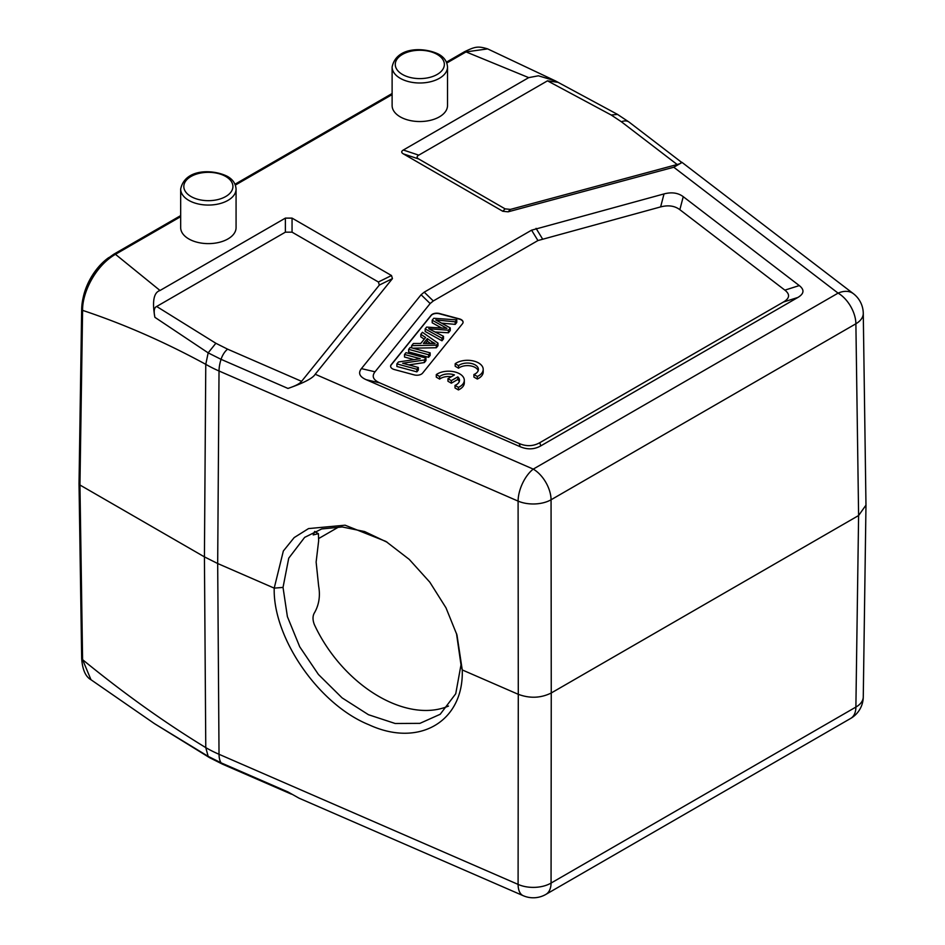 <?xml version="1.0" encoding="UTF-8"?>
<svg xmlns="http://www.w3.org/2000/svg" width="945" height="945" viewBox="0 0 945 945"><rect width="100%" height="100%" fill="white"/><g stroke="black" fill="none" stroke-linecap="round" stroke-linejoin="round"><path stroke-width="1.42" d="M91.015 679.75L154.448 723.634L208.16 756.354L205.774 747.625A125.909 73.367 -0.4 0 0 219.027 754.287L518.096 884.402A25.184 12.368 -66.5 0 0 523.211 895.695L299.033 798.171L287.965 791.945L221.059 762.828A12.592 6.19 113.5 0 0 222.595 764.21L209.566 757.666L154.696 723.775M81.672 658.405C82.416 669.58 85.522 676.679 90.98 679.727L82.593 659.669A3.142 1.819 -0.9 0 1 81.672 658.405L79.026 483.757L79.947 485.009L82.593 310.362C123.677 324.017 164.737 342.019 205.774 364.333L204.427 556.877L205.774 747.625C164.737 722.606 123.677 693.287 82.593 659.669L79.947 485.009L204.427 556.877L217.681 563.527L274.215 588.133C272.786 637.166 318.146 704.19 368.798 724.697C419.025 748.086 463.983 721.389 462.247 669.934L518.285 694.315L518.096 884.402A25.184 14.777 0.1 0 0 551.065 883.067L855.886 707.073A25.184 14.553 0.8 0 0 863.269 696.973L865.974 505.433M558.897 82.758L555.341 80.868L538.402 75.801L528.704 77.632L466.039 51.904L487.561 48.904M681.121 161.961L682.089 162.446L673.773 167.23L838.085 293.127A25.184 16.419 -52.5 0 1 853.406 293.694L682.089 162.446M621.432 121.799A12.592 8.21 127.5 0 1 629.051 122.07L617.51 114.392L558.058 82.333L547.486 80.833L611.214 115.018L621.432 121.799L677.163 164.513L510.43 209.4L505.091 208.857L502.787 211.278L403.338 153.87C401.176 152.582 401.176 151.294 403.338 150.019L528.704 77.632M547.486 80.833L418.765 155.157C416.58 156.457 416.58 157.744 418.765 159.008L505.091 208.857M673.773 167.23L508.115 211.822L502.787 211.278M180.672 215.602L113.884 254.158C105.379 260.064 100.158 264.624 98.221 267.837L89.113 281.74C84.365 291.107 81.884 300.215 81.672 309.05A3.142 1.819 -179.1 0 0 82.593 310.362C82.156 293.588 94.618 266.395 115.455 254.311L160.024 290.493L285.378 218.118L292.052 218.118L391.502 275.527L392.447 278.61L315.193 374.244C312.878 378.213 303.806 382.949 287.965 388.442C294.651 386.21 298.927 384.119 300.805 382.17L301.585 381.343L227.615 349.166L215.862 343.271L156.657 306.475L285.378 232.163L292.052 232.163L378.39 282L379.335 285.083L301.585 381.343M799.281 285.579L683.247 196.678C678.108 192.827 671.694 191.906 664.028 193.914L531.586 230.178L424.222 292.159L421.092 294.745L361.415 368.621C357.942 373.051 359.537 376.748 366.211 379.713L520.187 446.713C527.464 449.796 534.327 449.525 540.788 445.875L797.84 297.474C804.148 293.741 804.632 289.784 799.281 285.579L784.87 290.139L679.845 209.684C674.706 205.821 668.304 204.9 660.626 206.908L537.929 240.55L433.294 300.959L430.152 303.546L375.035 371.798C371.55 376.228 373.145 379.925 379.819 382.902L519.183 443.524C526.459 446.619 533.323 446.335 539.784 442.697L783.429 302.034C789.736 298.301 790.209 294.332 784.87 290.139M392.116 67L392.116 105.556A27.7 15.994 0 0 0 400.231 116.861A27.7 15.994 0 0 0 430.412 120.322A27.7 15.994 0 0 0 447.517 105.556L447.517 67A27.7 15.994 180 0 1 430.412 81.778A27.7 15.994 180 0 1 400.231 78.305A27.7 15.994 180 0 1 399.133 77.632A27.7 15.994 180 0 1 392.116 67C396.345 46.482 424.258 46.978 438.752 54.255C444.197 57.279 447.115 61.531 447.517 67M180.672 189.071L180.672 227.627A27.7 15.994 0 0 0 188.787 238.931A27.7 15.994 0 0 0 218.968 242.404A27.7 15.994 0 0 0 236.073 227.627L236.073 189.071A27.7 15.994 180 0 1 218.968 203.848A27.7 15.994 180 0 1 188.787 200.387A27.7 15.994 180 0 1 187.689 199.714A27.7 15.994 180 0 1 180.672 189.071C184.901 168.553 212.814 169.049 227.308 176.325C232.753 179.349 235.671 183.602 236.073 189.071M160.024 290.493C153.74 292.43 152.039 301.372 154.897 317.319L208.16 352.863L205.774 364.333A125.909 72.009 -179.6 0 0 219.027 370.995L217.681 563.527L219.027 754.287A25.184 12.368 113.5 0 0 221.059 762.828L208.16 756.354L209.577 757.666M154.897 317.319C153.551 311.165 154.141 307.55 156.657 306.475M865.974 505.138L858.603 515.533L855.886 707.073A25.184 14.541 -120 0 1 850.677 718.424A25.184 25.184 0 0 0 863.269 696.89M523.211 895.695A25.184 25.184 0 0 0 545.844 894.419A25.184 14.541 60 0 0 551.065 883.067L551.254 692.98L858.603 515.533L855.886 323.781L551.065 499.775A25.184 14.305 179.9 0 1 518.096 501.11L219.027 370.995A25.184 12.368 113.5 0 1 221.059 359.336L208.16 352.863L215.862 343.271M315.193 374.244L533.252 469.11A25.184 14.541 60 0 1 551.065 499.775L551.254 692.98C540.835 698.142 529.85 698.591 518.285 694.315L518.096 501.11A25.184 12.368 -66.5 0 1 533.252 469.11L838.085 293.127A25.184 14.541 -120 0 1 855.886 323.781A25.184 14.518 179.2 0 0 863.269 313.35L865.974 505.079M283.027 587.412L274.215 588.133L283.346 550.994L294.178 537.587L308.531 528.586L345.067 525.196L385.938 541.438L409.268 559.416L429.81 582.167L445.993 607.836L456.967 634.969L462.247 669.934L461.006 664.843L455.738 693.748L440.193 714.278L419.946 723.35L395.164 723.492L368.444 714.703L342.09 697.871L318.441 674.482L299.73 646.805L287.398 616.66L283.027 587.412L288.733 558.188L304.656 537.362L321.69 528.952L342.196 526.956L364.605 531.551L387.367 542.347M456.47 633.351L461.006 664.843M448.521 706.045A111.427 72.659 52.5 0 1 314.331 624.527C312.476 619.636 312.594 615.608 314.673 612.431C319.056 604.576 320.379 595.799 318.642 586.101L316.126 562.062L318.642 540.871L318.43 533.677L313.208 534.917L314.331 532.023A111.427 72.659 52.5 0 1 314.827 531.385M314.673 534.504L313.208 533.783M108.781 257.572A42.182 24.346 120 0 0 83.254 297.25M338.971 526.826L319.197 538.237M680.554 161.784C682.314 162.587 681.18 163.497 677.163 164.513M431.109 315.276L391.195 364.687A6.296 3.638 0 0 0 390.604 366.223A6.296 3.638 0 0 0 392.458 368.786A6.296 3.638 0 0 0 394.242 369.519L414.217 374.893A6.296 3.638 0 0 0 422.58 373.133L462.483 323.722A6.296 3.638 0 0 0 463.074 322.186A6.296 3.638 0 0 0 461.231 319.611A6.296 3.638 0 0 0 459.435 318.89L439.472 313.516A6.296 3.638 0 0 0 431.109 315.276L431.109 315.535A6.296 3.638 180 0 1 439.472 313.775L459.435 319.15A6.296 3.638 180 0 1 461.231 319.871A6.296 3.638 180 0 1 463.074 322.316M473.917 374.515L473.917 377.079L477.319 379.039A15.734 9.084 0 0 0 483.202 371.952L483.202 369.389A15.734 9.084 0 0 0 472.689 360.813A15.734 9.084 0 0 0 455.195 363.707L458.549 365.644A10.997 6.343 180 0 1 470.834 363.364A10.997 6.343 180 0 1 478.406 369.401A10.997 6.343 180 0 1 473.917 374.515L477.319 376.476A15.734 9.084 0 0 0 483.202 369.389M455.195 363.707L455.195 366.27L458.549 368.207L458.549 365.644M478.182 370.676A10.997 6.343 0 0 0 469.748 365.762A10.997 6.343 0 0 0 458.549 368.207M455.017 385.395L455.017 387.97L458.419 389.931A15.734 9.084 0 0 0 464.314 382.843L464.314 380.268A15.734 9.084 0 0 0 453.789 371.704A15.734 9.084 0 0 0 436.295 374.586L439.649 376.523A10.997 6.343 180 0 1 454.439 374.941L447.965 378.673L451.332 380.622L457.805 376.89A10.997 6.343 180 0 1 459.506 380.28A10.997 6.343 180 0 1 455.017 385.395L458.419 387.367A15.734 9.084 0 0 0 464.314 380.268M436.295 374.586L436.295 377.161L439.649 379.099L439.649 376.523M451.356 376.724A10.997 6.343 0 0 0 439.649 379.099M447.965 378.673L447.965 381.248L451.332 383.186L457.805 379.465L457.805 376.89M459.282 381.567A10.997 6.343 0 0 0 457.805 379.465M390.616 366.353A6.296 3.638 180 0 1 391.195 364.935L431.109 315.535M420.82 334.294L422.439 332.286L437.984 343.141L436.342 345.185L411.654 345.646L413.39 343.496L420.785 343.46L425.604 337.495L420.82 334.294L420.82 336.869L424.258 339.16M412.847 348.185L436.342 347.748L437.984 345.716L437.984 343.141M404.519 354.481L405.984 352.662L425.947 358.037L424.388 359.986L402.653 363.246L418.34 367.475L416.875 369.282L396.9 363.908L398.471 361.97L420.218 358.698L404.519 354.481L404.519 357.045L414.087 359.62M396.9 363.908L396.9 366.471L416.875 371.857L418.34 370.038L418.34 367.475M408.783 364.9L424.388 362.549L425.947 360.612L425.947 358.037M428.617 354.741L408.653 349.355L408.653 351.93L428.617 357.305L430.152 355.414L430.152 352.851L428.617 354.741L428.617 357.305M441.965 338.215L425.155 328.931L425.155 331.494L441.965 340.791L443.5 338.889L443.5 336.314L441.965 338.215L441.965 340.791M435.125 332.002L448.426 332.782L450.269 330.514L450.269 327.939L448.426 330.218L448.426 332.782M441.752 323.155L455.218 324.371L456.778 322.446L456.778 319.871L455.218 321.808L455.218 324.371M425.155 328.931L426.632 327.1L446.973 328.376L432.196 320.213L432.196 322.777L441.646 328.033M436.342 345.185L436.342 347.748M411.654 345.646L411.654 347.866M431.912 341.759L427.317 338.617L423.407 343.448L435.102 343.555L431.912 341.759L431.912 343.46M427.317 338.617L427.317 341.18L430.625 343.448M425.486 343.448L427.317 341.18M424.388 359.986L424.388 362.549M416.875 369.282L416.875 371.857M408.653 349.355L410.177 347.465L430.152 352.851M432.196 320.213L433.755 318.276L456.778 319.871M455.218 321.808L435.799 319.953L450.269 327.939M448.426 330.218L428.711 328.742L443.5 336.314M477.319 379.039L477.319 376.476M458.419 389.931L458.419 387.367M451.332 383.186L451.332 380.622M446.796 63.02L466.039 51.904A3.142 1.819 -120 0 0 464.467 51.751C475.335 46.553 477.757 45.962 487.585 48.856M617.498 114.404L611.214 115.018M418.765 155.157L403.338 150.019M392.116 94.583L235.352 185.09M180.672 216.665L115.455 254.311A3.142 1.819 60 0 0 113.884 254.158M285.378 218.118L285.378 232.163M292.052 232.163L292.052 218.118M391.502 275.527L378.39 282M227.615 349.166A12.592 6.19 113.5 0 0 221.059 359.336L287.965 388.442M379.335 285.083L392.447 278.61M403.338 153.87L418.765 159.008M508.115 211.822L510.43 209.4M679.845 209.684L683.247 196.678M783.429 302.034L797.84 297.474M540.788 445.875L539.784 442.697M366.211 379.713L379.819 382.902M519.183 443.524L520.187 446.713M375.035 371.798L361.415 368.621M421.092 294.745L430.152 303.546M433.294 300.959L424.222 292.159M531.586 230.178L537.929 240.55M542.406 238.742L536.063 228.359M664.028 193.914L660.626 206.908M444.965 328.246L444.965 327.324M437.169 54.408A24.546 14.175 180 0 1 437.169 74.454A24.546 14.175 180 0 1 402.452 74.454A24.546 14.175 180 0 1 402.452 54.408A24.546 14.175 180 0 1 437.169 54.408M225.737 176.479A24.546 14.175 180 0 1 225.737 196.525A24.546 14.175 180 0 1 191.008 196.525A24.546 14.175 180 0 1 191.008 176.479A24.546 14.175 180 0 1 225.737 176.479M545.844 894.419L850.677 718.424M81.672 309.05L79.026 483.71M555.341 80.868L487.632 48.88M464.467 51.751L446.453 62.157M392.116 93.52L235.01 184.228M863.269 313.409A25.184 25.184 0 0 0 853.406 293.694M314.685 531.574L318.43 533.677M629.086 122.094L681.321 162.115M291.367 794.131L222.595 764.21"/></g></svg>
